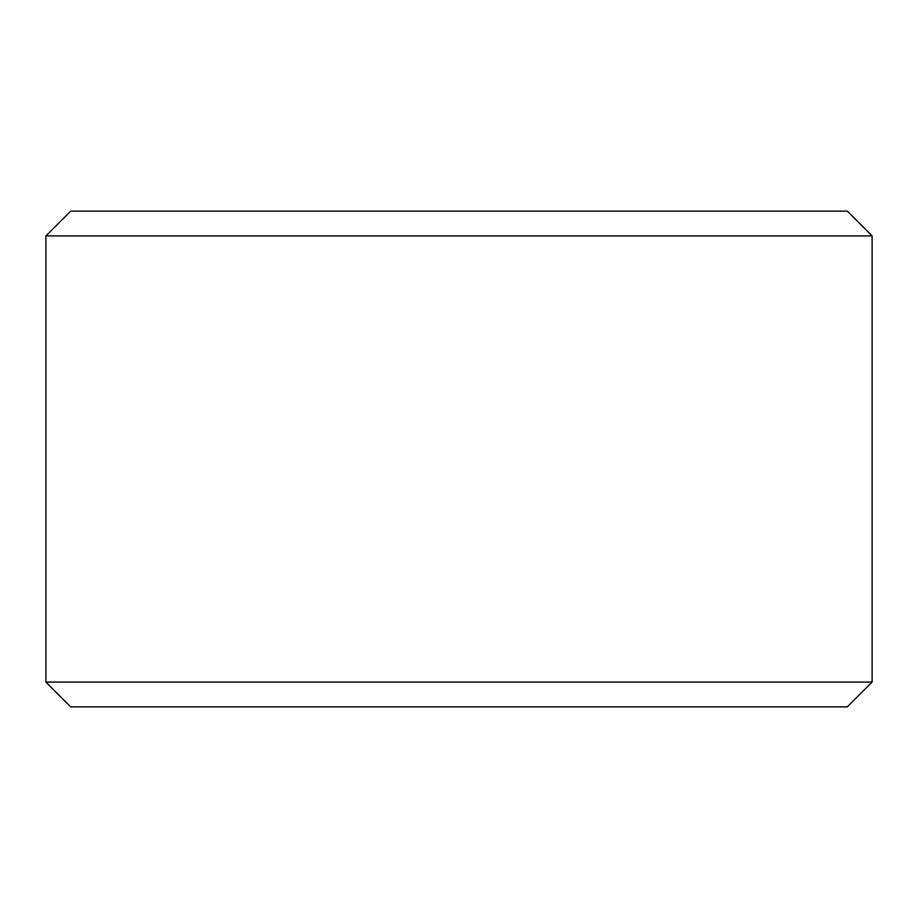 <?xml version="1.0" encoding="UTF-8"?>
<svg xmlns="http://www.w3.org/2000/svg" width="918" height="918" viewBox="0 0 918 918"><rect width="100%" height="100%" fill="white"/><g stroke="black" fill="none" stroke-linecap="round" stroke-linejoin="round"><path stroke-width="1.38" d="M459 211.14L847.314 211.14L872.1 235.926L45.9 235.926L70.686 211.14L459 211.14M872.1 682.074L847.314 706.86L70.686 706.86L45.9 682.074L872.1 682.074L872.1 235.926M45.9 682.074L45.9 235.926"/></g></svg>
